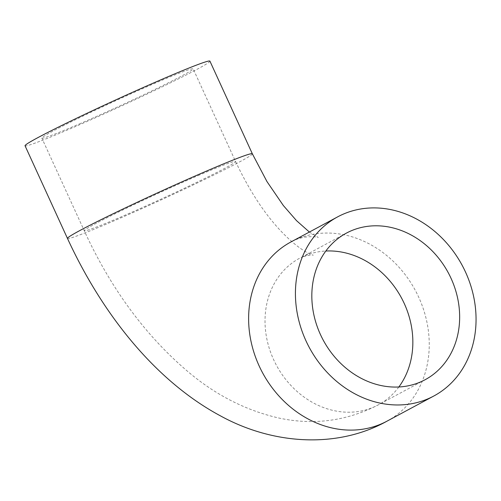 <?xml version="1.0" encoding="UTF-8"?>
<svg xmlns="http://www.w3.org/2000/svg" width="501" height="501" viewBox="0 0 501 501"><rect width="100%" height="100%" fill="white"/><g stroke="black" fill="none" stroke-linecap="round" stroke-linejoin="round"><path stroke-width="0.38" stroke-dasharray="2.5 1.88" d="M79.302 123.966A83.204 3.225 155.4 0 0 155.723 89.04A83.204 3.225 155.4 0 0 193.142 68.819A83.204 3.225 155.4 0 0 116.144 100.519A83.204 3.225 155.4 0 0 41.833 138.088A83.204 3.225 155.4 0 0 79.302 123.966M209.925 61.135A101.665 3.939 -24.6 0 1 119.125 107.039A101.665 3.939 -24.6 0 1 25.05 145.772M198.095 175.6A83.204 3.225 -24.6 0 1 235.564 161.479A83.204 3.225 -24.6 0 1 198.145 181.7A83.204 3.225 -24.6 0 1 121.724 216.626A83.204 3.225 -24.6 0 1 84.262 230.748A83.204 3.225 -24.6 0 1 121.674 210.526A83.204 3.225 -24.6 0 1 198.095 175.6M398.852 386.979A83.204 71.023 -118.2 0 1 378.305 404.877A83.204 71.023 -118.2 0 1 373.546 407.169A83.204 71.023 -118.2 0 1 274.949 362.436A83.204 71.023 -118.2 0 1 299.56 258.278A83.204 71.023 -118.2 0 1 304.326 255.98A83.204 71.023 -118.2 0 1 325.819 251.026M252.347 153.794A101.665 3.939 -24.6 0 1 161.554 199.699A101.665 3.939 -24.6 0 1 67.472 238.432M309.38 232.051L318.285 237.474C318.586 237.023 305.691 234.944 294.456 240.261L290.824 242.014A101.665 86.779 -118.2 0 1 296.642 239.209A101.665 86.779 -118.2 0 1 417.12 293.874A101.665 86.779 -118.2 0 1 387.041 421.134M346.366 233.134L301.746 257.226C308.428 255.191 312.273 254.527 313.275 255.228C313.125 255.253 302.736 252.548 285.889 236.109C267.29 218.048 250.519 193.173 235.564 161.479L193.142 68.819M425.111 379.733L378.305 404.877C346.755 421.028 313.77 425.449 279.351 418.141C246.486 410.701 216.294 395.433 188.777 372.349C145.785 336.083 110.94 288.883 84.262 230.748L41.833 138.088"/><path stroke-width="0.75" d="M420.352 382.025A83.204 71.023 -118.2 0 1 321.755 337.292A83.204 71.023 -118.2 0 1 346.366 233.134A83.204 71.023 -118.2 0 1 448.307 272.826A83.204 71.023 -118.2 0 1 425.111 379.733A83.204 71.023 -118.2 0 1 420.352 382.025M252.347 153.794A101.665 3.939 -24.6 0 0 206.569 171.048A101.665 3.939 -24.6 0 0 113.195 213.727A101.665 3.939 -24.6 0 0 67.472 238.432L25.05 145.772A101.665 3.939 -24.6 0 1 70.766 121.067A101.665 3.939 -24.6 0 1 164.146 78.388A101.665 3.939 -24.6 0 1 209.925 61.135L252.347 153.794L266.97 181.575L283.347 205.529L296.504 220.628L309.38 232.051M343.448 214.065A101.665 86.779 -118.2 0 1 463.926 268.73A101.665 86.779 -118.2 0 1 433.847 395.997A101.665 86.779 -118.2 0 1 309.292 347.5A101.665 86.779 -118.2 0 1 337.63 216.87A101.665 86.779 -118.2 0 1 343.448 214.065M325.819 251.026A83.204 71.023 -118.2 0 1 401.501 297.97A83.204 71.023 -118.2 0 1 398.852 386.979M67.472 238.432C103.031 315.636 156.375 381.493 220.478 415.88C273.339 444.951 337.624 448.671 387.041 421.134A101.665 86.779 -118.2 0 1 262.486 372.644A101.665 86.779 -118.2 0 1 290.824 242.014L337.63 216.87M433.847 395.997L387.041 421.134"/></g></svg>
